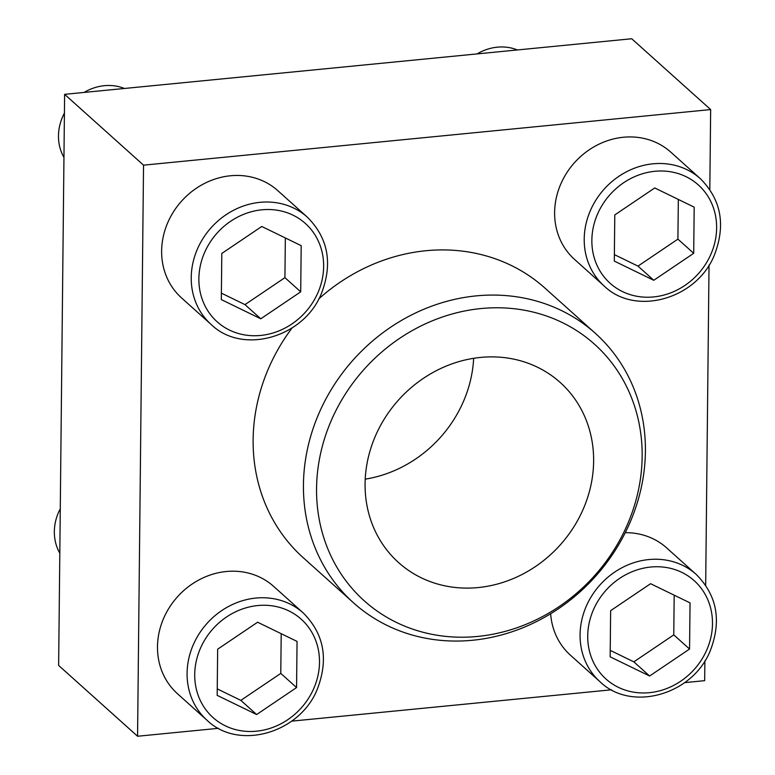 <?xml version="1.0" encoding="UTF-8"?>
<svg xmlns="http://www.w3.org/2000/svg" width="775" height="775" viewBox="0 0 775 775"><rect width="100%" height="100%" fill="white"/><g stroke="black" fill="none" stroke-linecap="round" stroke-linejoin="round"><path stroke-width="1.16" d="M207.012 720.237L177.417 693.673A72.056 64.654 -48.1 0 1 157.49 646.718A72.056 64.654 -48.1 0 1 199.834 579.458A72.056 64.654 -48.1 0 1 273.672 586.413L303.267 612.977C323.931 633.747 328.687 658.944 317.547 688.558C300.506 732.956 238.69 751.101 207.012 720.237A72.056 64.654 -48.1 0 1 187.085 673.272A72.056 64.654 -48.1 0 1 229.429 606.011A72.056 64.654 -48.1 0 1 303.267 612.977M604.142 285.975L574.546 259.412A72.056 64.654 -48.1 0 1 554.619 212.457A72.056 64.654 -48.1 0 1 596.963 145.196A72.056 64.654 -48.1 0 1 670.801 152.152L700.397 178.715C721.06 199.485 725.826 224.682 714.676 254.297C697.645 298.695 635.82 316.839 604.142 285.975A72.056 64.654 -48.1 0 1 584.214 239.01A72.056 64.654 -48.1 0 1 626.558 171.75A72.056 64.654 -48.1 0 1 700.397 178.715M595.345 333.318A181.05 162.45 -48.1 0 1 595.326 576.561A181.05 162.45 -48.1 0 1 353.507 602.814A181.05 162.45 -48.1 0 1 303.442 484.83A181.05 162.45 -48.1 0 1 409.83 315.832A181.05 162.45 -48.1 0 1 595.345 333.318L545.028 288.164A181.05 162.45 131.9 0 0 318.796 298.85M292.059 327.98A181.05 162.45 131.9 0 0 253.125 439.677A181.05 162.45 131.9 0 0 303.19 557.661L353.507 602.814M709.813 189.487L710.656 109.575L143.54 165.162L137.562 736.25L218.511 728.316M291.652 721.147L611.494 689.798M684.635 682.63L704.669 680.663L704.882 660.833M705.676 585.222L709.028 265.089M211.158 324.493L181.563 297.929A72.056 64.654 -48.1 0 1 161.636 250.974A72.056 64.654 -48.1 0 1 203.98 183.714A72.056 64.654 -48.1 0 1 277.818 190.669L307.413 217.233C328.077 238.002 332.833 263.2 321.683 292.814C304.653 337.212 242.837 355.357 211.158 324.493A72.056 64.654 -48.1 0 1 191.231 277.537A72.056 64.654 -48.1 0 1 233.575 210.267A72.056 64.654 -48.1 0 1 307.413 217.233M625.27 532.677A72.056 64.654 -48.1 0 1 666.655 547.896L696.25 574.459C716.923 595.229 721.68 620.426 710.53 650.041C693.499 694.439 631.683 712.583 599.995 681.719A72.056 64.654 -48.1 0 1 580.078 634.754A72.056 64.654 -48.1 0 1 622.412 567.494A72.056 64.654 -48.1 0 1 696.25 574.459M599.995 681.719L570.4 655.156A72.056 64.654 -48.1 0 1 550.647 613.752M143.54 165.162L64.616 94.337L58.638 665.425L137.562 736.25M710.656 109.575L631.722 38.75L64.616 94.337M316.558 488.453A172.379 154.671 -48.1 0 1 562.243 322.536A172.379 154.671 -48.1 0 1 559.269 606.496A172.379 154.671 -48.1 0 1 316.558 488.453M365.083 483.697A120.997 108.568 -48.1 0 1 436.189 370.75A120.997 108.568 -48.1 0 1 560.17 382.443A120.997 108.568 -48.1 0 1 560.16 544.999A120.997 108.568 -48.1 0 1 398.544 562.543A120.997 108.568 -48.1 0 1 365.083 483.697M473.651 358.302A120.997 108.568 -48.1 0 1 365.219 479.144M477.109 53.901A48.04 43.1 -48.1 0 1 517.419 49.958M653.761 280.279L693.702 253.299L694.187 207.148L654.73 187.957L614.788 214.927L614.304 261.088L653.761 280.279L637.98 266.106L677.912 239.136L693.702 253.299M63.957 157.451A48.04 43.1 -48.1 0 1 58.483 135.828A48.04 43.1 -48.1 0 1 64.422 113.092M84.126 92.428A48.04 43.1 -48.1 0 1 124.436 88.476M260.778 318.796L300.71 291.826L301.194 245.665L261.737 226.474L221.805 253.444L221.321 299.605L260.778 318.796L244.987 304.623L284.929 277.653L300.71 291.826M59.811 553.185A48.04 43.1 -48.1 0 1 54.337 531.572A48.04 43.1 -48.1 0 1 60.276 508.826M256.632 714.54L296.573 687.561L297.048 641.409L257.6 622.218L217.659 649.188L217.174 695.349L256.632 714.54L240.841 700.368L280.782 673.398L296.573 687.561M649.615 676.013L689.556 649.043L690.041 602.882L650.583 583.701L610.642 610.671L610.158 656.832L649.615 676.013L633.834 661.85L673.766 634.88L689.556 649.043M614.372 254.626L637.98 266.106M677.912 239.136L678.328 199.437M610.225 650.37L633.834 661.85M673.766 634.88L674.182 595.171M217.242 688.888L240.841 700.368M280.782 673.398L281.199 633.698M221.388 293.153L244.987 304.623M284.929 277.653L285.345 237.954M591.858 240.231A66.049 59.268 -48.1 0 1 686.001 176.652A66.049 59.268 -48.1 0 1 684.868 285.462A66.049 59.268 -48.1 0 1 591.858 240.231M198.875 278.748A66.049 59.268 -48.1 0 1 293.018 215.169A66.049 59.268 -48.1 0 1 291.875 323.979A66.049 59.268 -48.1 0 1 198.875 278.748M194.728 674.492A66.049 59.268 -48.1 0 1 288.872 610.913A66.049 59.268 -48.1 0 1 287.738 719.723A66.049 59.268 -48.1 0 1 194.728 674.492M587.721 635.975A66.049 59.268 -48.1 0 1 681.864 572.396A66.049 59.268 -48.1 0 1 680.721 681.206A66.049 59.268 -48.1 0 1 587.721 635.975"/></g></svg>

